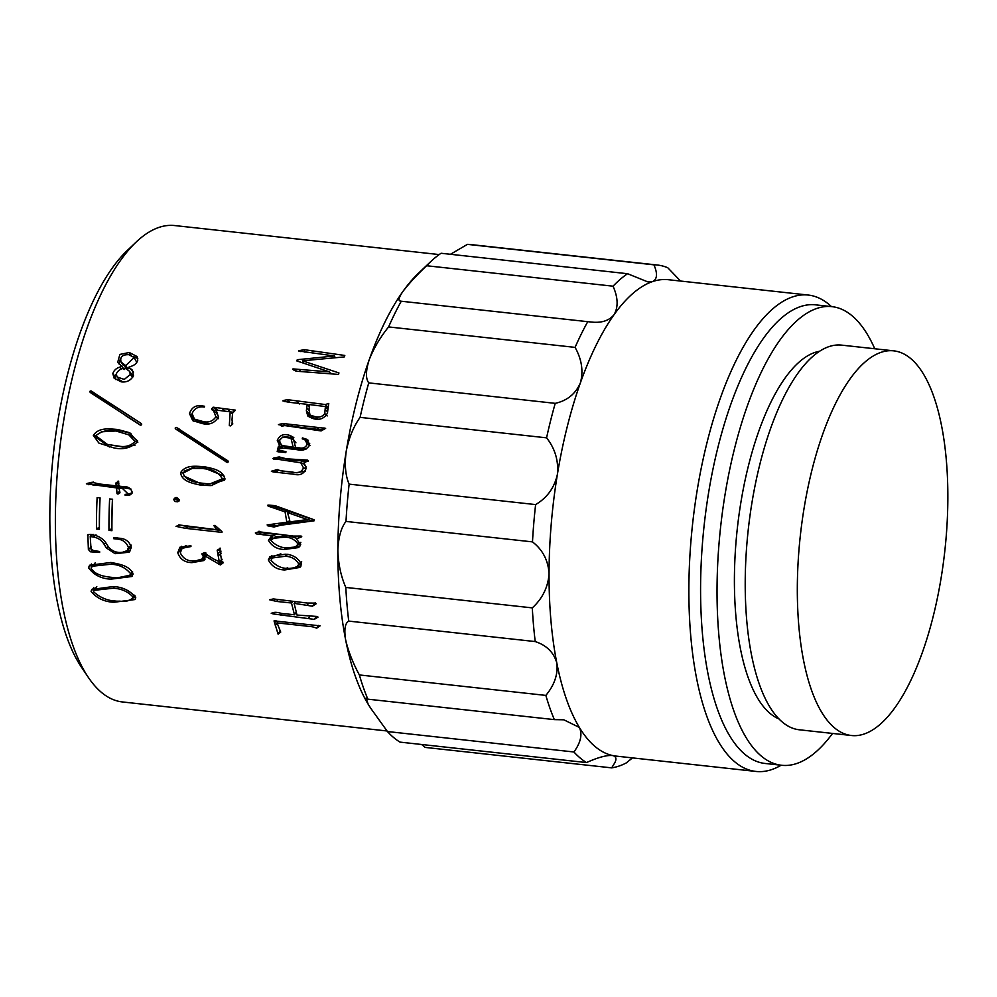 <?xml version="1.0" encoding="UTF-8"?>
<svg xmlns="http://www.w3.org/2000/svg" width="997" height="997" viewBox="0 0 997 997"><rect width="100%" height="100%" fill="white"/><g stroke="black" fill="none" stroke-linecap="round" stroke-linejoin="round"><path stroke-width="1.5" d="M399.934 300.982L401.268 301.231L399.934 300.982C398.077 300.296 399.062 297.143 402.875 291.523A239.629 89.979 96.3 0 1 418.703 272.991L430.355 261.949A253.026 95.002 96.3 0 1 441.073 253.263L627.562 273.714A253.026 95.002 96.3 0 0 613.043 286.189L426.566 265.738C416.472 275.421 408.571 284.02 402.875 291.523A239.629 89.979 96.3 0 0 369.189 359.792A239.629 89.979 96.3 0 0 346.196 451.404A239.629 89.979 96.3 0 0 337.871 550.494A239.629 89.979 96.3 0 0 345.66 639.949A239.629 89.979 96.3 0 0 368.217 704.306A239.629 89.979 96.3 0 0 370.921 708.543L387.447 731.536L573.936 751.987A253.026 95.002 96.3 0 0 586.51 762.568L400.021 742.117A253.026 95.002 96.3 0 1 387.447 731.536M831.436 306.578A239.629 89.979 96.3 0 0 808.218 295.05L668.351 279.708A239.629 89.979 96.3 0 0 662.232 279.596A239.629 89.979 96.3 0 0 652.611 281.565L647.813 281.902L627.562 273.714M680.565 281.054L667.766 267.744A253.026 95.002 96.3 0 0 657.472 265.04A253.026 95.002 96.3 0 0 653.932 264.828L467.443 244.365L450.445 254.285M388.593 326.929A253.026 95.002 96.3 0 1 401.268 301.231L587.756 321.682A253.026 95.002 96.3 0 0 575.082 347.38L388.593 326.929C380.181 337.347 373.713 348.302 369.189 359.792C365.712 370.872 365.563 378.573 368.753 382.885L555.229 403.349A253.026 95.002 96.3 0 0 546.58 437.833L360.091 417.369C353.511 426.591 348.875 437.932 346.196 451.404C344.464 464.851 345.448 475.756 349.124 484.131L535.613 504.582A253.026 95.002 96.3 0 0 532.485 541.882L345.996 521.431C341.074 527.7 338.369 537.383 337.871 550.494C338.295 564.015 340.949 576.316 345.809 587.432L532.298 607.883A253.026 95.002 96.3 0 0 535.227 641.569L348.738 621.106C345.024 623.2 344.002 629.481 345.66 639.949C348.289 651.203 352.851 662.868 359.369 674.944L545.858 695.408A253.026 95.002 96.3 0 0 554.344 719.622L367.856 699.171L366.011 698.099L368.217 704.306L371.545 709.465M653.932 264.828C657.733 273.614 657.285 279.197 652.611 281.565A239.629 89.979 96.3 0 0 614.052 314.691C609.516 320.236 602.711 322.741 593.651 322.243L587.756 321.682M613.043 286.189C618.09 297.542 618.427 307.039 614.052 314.691A239.629 89.979 96.3 0 0 580.354 382.96A239.629 89.979 96.3 0 0 557.36 474.572A239.629 89.979 96.3 0 0 549.048 573.661A239.629 89.979 96.3 0 0 556.837 663.117A239.629 89.979 96.3 0 0 579.382 727.461A239.629 89.979 96.3 0 0 612.806 755.576A239.629 89.979 96.3 0 0 616.084 756.1L755.95 771.441A239.629 89.979 96.3 0 0 762.069 771.566A239.629 89.979 96.3 0 0 781.112 765.222M808.218 295.05A239.629 89.979 96.3 0 0 802.099 294.938A239.629 89.979 96.3 0 0 691.806 531.513A239.629 89.979 96.3 0 0 755.95 771.441M874.755 348.763A230.693 86.627 96.3 0 0 831.922 306.64L815.471 304.833A230.693 86.627 96.3 0 0 809.576 304.721A230.693 86.627 96.3 0 0 703.408 532.485A230.693 86.627 96.3 0 0 765.16 763.478L781.611 765.272A230.693 86.627 96.3 0 0 787.505 765.397A230.693 86.627 96.3 0 0 832.557 733.431M831.922 306.64A230.693 86.627 96.3 0 0 826.027 306.528A230.693 86.627 96.3 0 0 719.859 534.292A230.693 86.627 96.3 0 0 781.611 765.272M819.447 351.28A186.04 69.852 96.3 0 0 737.331 528.335A186.04 69.852 96.3 0 0 779.106 718.987M893.686 350.844L841.58 345.124A193.493 72.656 96.3 0 0 836.633 345.037A193.493 72.656 96.3 0 0 747.588 536.062A193.493 72.656 96.3 0 0 799.382 729.792L851.488 735.512A193.493 72.656 96.3 0 0 856.423 735.612A193.493 72.656 96.3 0 0 945.48 544.574A193.493 72.656 96.3 0 0 893.686 350.844A193.493 72.656 96.3 0 0 888.751 350.745A193.493 72.656 96.3 0 0 799.694 541.782A193.493 72.656 96.3 0 0 851.488 735.512M439.203 254.571L174.712 225.559A239.629 89.979 96.3 0 0 168.593 225.434A239.629 89.979 96.3 0 0 136.228 241.997L127.167 250.583A229.21 86.066 96.3 0 0 53.427 453.311A229.21 86.066 96.3 0 0 81.467 667.205L88.446 677.549A239.629 89.979 96.3 0 0 122.444 701.95L387.035 730.975M136.228 241.997A239.629 89.979 96.3 0 0 59.135 453.934A239.629 89.979 96.3 0 0 88.446 677.549M224.848 479.208L211.14 485.601L201.082 485.252C193.804 483.47 181.953 482.025 180.557 472.765C185.716 464.527 195.985 466.21 204.46 466.783C211.912 468.403 223.141 469.799 224.848 479.208M226.743 460.115C228.487 460.975 228.674 461.773 227.279 462.496L176.631 429.657C174.811 428.411 174.749 427.688 176.444 427.476L226.743 460.115M176.344 427.414L179.298 429.096M232.588 413.119L232.002 419.874L232.762 423.999L230.357 425.881L229.322 425.395L230.182 411.823L216.199 410.079L218.405 416.97C214.779 423.114 209.358 425.295 202.129 423.526L192.745 420.647L189.517 413.593C191.586 407.312 195.96 404.77 202.603 405.966L204.522 406.253A239.629 89.979 96.3 0 0 204.36 407.025C198.49 406.19 194.39 408.371 192.06 413.568L194.452 419.126L203.6 421.694C209.021 422.716 213.134 421.046 215.913 416.696L213.433 410.502L211.713 409.655L213.146 407.2L235.479 410.153L232.588 413.119M230.357 425.881L229.322 425.395L230.182 425.981M218.48 416.547L216.548 413.132L213.433 410.502M211.713 409.655L211.663 408.558L214.131 410.764L216.96 409.443M274.798 620.745L274.2 621.654C274.225 620.62 275.16 620.458 277.029 621.193L320.099 625.854L316.747 628.135L312.235 626.739L277.041 622.888L280.73 632.098L278.113 634.179L274.038 620.907M133.498 375.757C130.744 380.53 126.644 382.549 121.198 381.839L114.119 378.175L112.823 373.626C113.882 370.448 116.163 368.292 119.64 367.17L121.921 366.385L117.696 362.36L119.877 354.421L129.298 352.502L137.063 356.527L137.748 360.266C136.739 363.22 134.607 365.201 131.355 366.235L128.812 367.208L132.476 370.211L133.498 375.757M213.308 558.843L219.265 561.735L217.184 550.219L219.714 548.699L221.733 561.647L222.967 563.043L220.362 564.925L205.307 556.127L204.036 560.526L191.96 562.632C184.682 562.458 179.946 559.13 177.753 552.687L179.921 547.228L190.925 545.758A239.629 89.979 96.3 0 0 190.938 546.543L182.139 548.263L180.295 552.824C183.249 558.981 188.346 561.66 195.599 560.875L202.092 559.005L203.251 556.538L202.005 553.721L204.098 552.812L213.308 558.843M205.046 552.475L202.167 554.806L202.005 553.721M221.957 532.386L185.292 528.298L175.995 526.329L180.158 525.095L216.872 529.706L213.832 525.569L215.016 525.407L221.97 531.588A239.629 89.979 96.3 0 0 221.957 532.386M174.974 501.516L173.628 499.435L175.372 497.578L176.731 497.528L179.572 500.083L177.815 501.79L174.974 501.516L177.84 500.743L176.494 498.724L176.98 497.565M297.006 615.049L317.258 616.47L318.031 617.106L314.279 619.374L273.278 613.94L271.209 613.28L274.873 612.32C280.045 612.332 279.521 613.678 286.588 613.903L294.451 614.775L291.485 602.998L276.58 601.428L269.502 599.745L273.365 598.935L307.437 603.06L315.501 603.098L316.174 603.758L312.422 606.201L294.103 603.347L297.006 615.049M301.493 564.339L299.91 567.418L284.781 569.948C277.154 569.748 271.67 566.383 268.33 559.853L270.013 556.6L285.167 554.22C292.732 554.506 298.178 557.884 301.493 564.339M263.432 534.828L258.746 534.093C256.092 534.143 255.232 533.657 256.142 532.647L258.921 531.775L293.629 536.087L301.106 536.037L301.779 536.772L296.346 538.879L300.708 544.611L298.626 547.565L284.22 549.459C277.041 549.26 271.782 546.194 268.417 540.262L271.147 536.648L273.166 535.825L263.432 534.828L266.324 533.333L261.638 532.61C258.983 532.635 258.123 532.161 259.033 531.189M255.332 532.959L256.142 532.647M285.067 511.897L287.934 511.174L270.972 505.479L268.118 506.065C267.408 505.255 267.894 504.956 269.564 505.167L275.097 505.641L314.142 519.773A239.629 89.979 96.3 0 0 314.092 520.808L280.705 525.232L274.001 527.014L267.732 525.793L267.134 524.921L286.849 522.204L285.067 511.897L268.118 506.065L267.769 505.217M276.481 525.793L270.611 524.596L267.732 525.793L267.134 524.921M273.514 472.005L271.371 471.245L277.39 469.562L280.369 470.734L293.006 472.179C298.016 473.7 301.505 472.279 303.474 467.905L300.795 462.795L272.866 458.533L279.123 456.938L286.563 458.832L307.35 460.066L308.148 460.826L304.11 462.72L306.166 468.278C304.135 473.812 300.085 475.806 294.015 474.248L273.004 471.93M273.452 459.006L275.571 459.418L281.067 457.91M300.857 462.82L303.599 463.667L300.857 462.82M285.803 452.563L277.191 451.591L278.437 446.232L279.808 445.995L277.291 440.35C279.771 434.979 283.971 433.359 289.903 435.502L292.794 436.823L295.586 447.429L299.112 447.815C303.051 448.725 305.78 447.454 307.325 444.026L304.82 439.689L302.253 438.854A239.629 89.979 96.3 0 1 302.415 437.907L306.926 439.341L309.606 445.173C306.69 449.61 302.577 451.118 297.268 449.709L283.759 448.077L278.038 449.173L278.861 450.295L285.94 451.604A239.629 89.979 96.3 0 0 285.803 452.563M325.645 428.349L321.109 430.928L278.425 424.635L282.662 423.476L325.645 428.349M327.377 413.219C323.95 419.014 318.803 420.672 311.936 418.179L307.786 415.998L306.353 410.776L307.213 404.333L288.731 402.24L282.824 400.869L283.709 400.47L287.373 399.66L325.371 404.545L328.773 403.411L327.377 413.219M135.729 597.589L135.006 599.546L113.82 602.275C104.174 601.777 96.597 598.138 91.088 591.371L91.749 589.451L113.135 586.56C122.631 586.946 130.158 590.623 135.729 597.589M133.075 574.01L131.953 576.49L110.804 579.17C101.133 578.696 93.706 574.883 88.496 567.717L89.643 565.224L110.916 562.458C118.506 564.003 129.772 565.449 133.075 574.01M88.87 534.442L87.574 535.377C88.97 534.218 91.088 534.143 93.905 535.152C99.189 536.149 103.389 539.028 106.505 543.776L108.399 546.867C112.262 551.329 116.973 553.123 122.569 552.276L127.23 550.606L128.439 547.515C126.37 541.969 122.182 539.128 115.889 538.978L113.608 538.667A239.629 89.979 96.3 0 1 113.583 537.595L120.014 538.293C126.096 538.866 129.847 542.007 131.268 547.689L129.186 552.201L115.141 553.684L106.38 547.976L104.112 544.287C101.432 540.062 97.768 537.632 93.12 536.997L90.216 536.523L91.039 549.222L93.568 550.556L99.6 551.491A239.629 89.979 96.3 0 0 99.638 552.463L90.553 551.815L88.372 549.497L87.848 534.616M108.96 530.379A239.629 89.979 96.3 0 1 109.62 498.936L112.586 499.26A239.629 89.979 96.3 0 0 111.926 530.703L108.96 530.379L111.913 528.497M96.46 529.008A239.629 89.979 96.3 0 1 97.12 497.565L100.086 497.889A239.629 89.979 96.3 0 0 99.426 529.332L96.46 529.008L99.413 527.126M125.086 495.197A239.629 89.979 96.3 0 1 125.124 494.362L128.314 494.113L122.369 488.38L118.855 487.994L119.964 492.381L117.982 494.113L116.973 493.627L116.624 487.907L86.365 483.832L92.073 482.249L99.226 483.981L116.35 485.863L115.777 483.096L118.643 481.152L118.755 486.125L122.569 486.536C127.903 486.224 131.168 488.318 132.377 492.854L129.548 495.185L125.086 495.197L130.831 494.662M117.982 494.113L116.973 493.627L119.827 492.904L119.827 491.82L116.961 492.506M118.618 481.239L117.721 481.352L118.643 481.152M137.561 441.783C130.956 448.039 122.905 450.033 113.421 447.778L98.865 443.054L93.332 435.353C98.865 427.202 109.122 428.884 117.596 429.47L129.61 432.698L137.561 441.783M141.375 423.575L140.265 422.927C141.985 423.787 142.135 424.572 140.702 425.283L91.163 393.055C89.394 391.833 89.356 391.123 91.063 390.936L140.951 423.289M91.163 393.055L90.166 392.332M338.482 374.423L296.246 371.208L294.115 370.223L292.956 368.89L329.558 371.906L296.794 360.902L297.268 359.705L334.444 355.979L298.502 350.944L303.861 349.623L344.812 355.455A239.629 89.979 96.3 0 0 344.289 356.926L302.415 360.789L338.955 372.94A239.629 89.979 96.3 0 0 338.482 374.423M292.669 369.326L293.529 369.912M586.51 762.568C598.25 757.271 607.011 754.941 612.806 755.576C616.121 756.474 616.782 758.904 614.763 762.842L611.684 767.864A253.026 95.002 96.3 0 0 626.178 762.979L632.484 757.907M657.472 265.04L470.983 244.577A253.026 95.002 96.3 0 0 467.443 244.365M430.355 261.949A253.026 95.002 96.3 0 0 426.566 265.738M345.809 587.432A253.026 95.002 96.3 0 0 348.738 621.106M349.124 484.131A253.026 95.002 96.3 0 0 345.996 521.431M368.753 382.885A253.026 95.002 96.3 0 0 360.091 417.369M421.581 744.472L425.208 747.414L611.684 767.864M359.369 674.944A253.026 95.002 96.3 0 0 367.856 699.171M532.485 541.882C542.704 549.821 548.225 560.414 549.048 573.661C548.138 587.034 542.567 598.437 532.298 607.883M546.58 437.833C555.142 448.7 558.731 460.95 557.36 474.572C554.307 487.869 547.054 497.877 535.613 504.582M575.082 347.38C581.812 359.468 583.569 371.333 580.354 382.96C575.556 393.89 567.181 400.694 555.229 403.349M611.959 755.452L612.806 755.576M554.344 719.622L563.816 719.797L579.382 727.461C582.547 734.378 580.728 742.553 573.936 751.987M535.227 641.569C546.655 645.321 553.858 652.499 556.837 663.117C558.133 674.221 554.469 684.989 545.858 695.408M295.037 369.052L296.283 371.22M329.558 371.906L330.618 373.788M297.268 359.705L298.091 361.338M334.444 355.979L335.254 357.736M300.346 350.383L300.92 351.667M303.861 349.623L305.007 352.24M302.415 360.789L303.636 363.195M330.244 373.115L332.873 373.975M140.029 424.959L125.796 415.811M92.135 393.678L94.914 393.915L132.95 418.129M91.063 390.936L93.506 393.267M92.472 391.597L94.914 393.915M109.421 446.98L95.911 437.247M93.332 435.353L96.024 436.337M101.295 431.813L120.251 430.716L130.931 433.359M117.596 429.47L120.251 430.716M137.636 440.961L131.205 435.577L117.16 431.365C108.91 429.271 101.781 430.741 95.799 435.764L107.402 444.413L119.976 446.32C126.021 447.167 131.056 445.547 135.094 441.434L128.339 434.368M107.402 444.413L122.706 447.055L134.981 445.21M122.706 447.055L119.976 446.32M137.785 442.381L135.094 441.434M116.649 488.655L119.503 488.081L119.478 487.359L91.462 484.143L89.219 483.308L93.469 482.112L90.627 482.585M116.624 487.907L119.478 487.359M93.095 485.327L95.936 484.779M88.608 484.679L91.462 484.143M86.365 483.832L89.219 483.308M87.175 483.395L90.017 482.897M88.085 483.196L90.926 482.698M116.35 485.863L119.191 485.377M115.988 484.019L118.842 483.595M115.777 483.096L118.618 482.698M126.793 495.384L129.66 494.637M128.314 494.113L132.389 492.705M130.993 489.078L121.696 487.458L118.855 487.994M122.369 488.38L125.223 487.845M99.937 497.877A232.189 87.175 96.3 0 0 99.351 527.126M112.437 499.248A232.189 87.175 96.3 0 0 111.851 528.497M130.42 550.705L124.999 551.74M115.141 553.684L116.961 552.051M106.38 547.976L108.162 546.468M104.112 544.287L105.869 542.867M93.12 536.997L96.011 534.841M90.216 536.523L93.107 534.38M90.553 551.815L92.272 550.244M88.372 549.497L91.25 546.942M90.602 536.236L90.528 534.566M127.23 550.606L131.118 546.58M128.439 547.515L131.317 545.16M115.889 538.978L117.397 537.869M113.608 538.667L114.979 537.657M133.012 574.446L129.635 575.481M110.804 579.17L112.138 577.55M112.387 562.707L110.891 564.227L91.799 566.271L91.425 563.966M88.496 567.717L91.338 564.589M95.338 562.657L91.001 568.116C96.061 576.665 108.573 576.914 116.898 577.924L129.809 575.281L130.582 573.661C125.734 567.729 119.179 564.589 110.891 564.227M132.327 571.73L130.582 573.661M135.642 597.103L133.224 597.826M113.82 602.275L114.829 600.742M94.603 589.576L93.868 587.831M91.088 591.371L93.843 587.52M93.581 591.769C100.884 598.424 109.633 601.552 119.814 601.154C125.909 602.001 130.383 600.692 133.224 597.253C128.127 591.632 121.447 588.629 113.197 588.23L94.054 590.336L93.581 591.769M134.695 595.184L132.813 598.412L134.882 595.458M114.319 586.747L113.197 588.23M309.232 417.058L308.871 412.696M306.852 408.022L309.244 410.552M307.213 404.333L309.593 406.988M283.709 400.47L284.681 401.579M284.681 400.221L286.127 401.853M289.828 402.364L292.869 402.701M296.969 401.28L299.337 403.984M307.761 404.944L309.569 405.156M325.82 407.025L327.863 407.2M325.371 404.545L327.739 407.237M327.764 409.181L325.383 406.539L309.643 404.608L309.02 409.331L309.967 415.039L312.373 417.332L316.46 418.902M318.13 419.151L315.675 416.846C319.576 417.668 322.604 416.547 324.773 413.506L325.383 406.539M309.967 415.039L315.675 416.846M327.19 415.936L324.773 413.506M279.185 424.273L281.715 426.218M280.145 424.086L282.674 426.043L285.179 425.47L322.829 429.956M282.662 423.476L285.179 425.47M291.124 424.921L293.641 426.89M323.975 427.875L325.022 428.698M278.948 452.015L278.387 450.008M279.584 447.965L282.45 447.292L279.908 441.808L277.291 440.35M278.437 446.232L281.079 447.503M279.808 445.995L282.45 447.292M284.581 436.761L293.841 437.633M289.903 435.502L292.482 437.135M295.586 447.429L298.228 448.737L306.229 448.986M299.112 447.815L301.755 449.124M307.325 444.026L309.942 445.472M309.731 443.702L304.82 439.689M302.415 437.907L305.007 439.515A232.189 87.175 96.3 0 0 304.97 439.764M305.007 439.515L308.198 440.288M278.861 450.295L285.827 452.401M281.677 451.068L284.344 452.214M285.454 446.968L282.388 445.472L286.563 447.454L295.822 448.463L295.947 447.616M295.935 442.818L293.666 439.851L290.999 438.244L282.874 437.022L279.845 439.889C279.372 442.643 280.356 444.562 282.812 445.659L293.18 447.167L290.999 438.244M295.822 448.463L293.18 447.167M286.563 447.454L283.921 446.158M274.649 457.822L277.353 458.732M277.191 457.199L279.883 458.134M280.917 457.86L289.267 459.754L306.877 461.424M298.851 460.178L301.555 461.1M305.605 460.477L308.31 461.412M274.711 472.142L278.936 470.31M271.371 471.245L274.125 471.731M273.128 470.534L275.882 471.045M275.658 469.911L278.4 470.447M280.369 470.734L295.76 472.715L305.182 471.245M293.006 472.179L295.76 472.715M303.474 467.905L306.204 468.602M305.992 466.746L303.599 463.667M274.923 508.383L277.777 507.747M269.738 506.688L272.605 506.077M314.13 520.272L280.319 524.584L274.885 526.453M284.195 524.721L287.074 523.612M280.705 525.232L283.584 524.086M277.428 525.755L280.319 524.584M276.107 526.129L278.986 524.945M271.994 526.715L274.873 525.494M268.903 526.08L271.782 524.871M286.849 522.204L288.457 521.63M289.604 520.534L289.466 519.836M288.133 512.346L287.934 511.174M307.5 519.562L310.366 518.689L290.326 511.797L287.46 512.52L289.766 520.372L287.896 522.166L307.5 519.562L287.46 512.52M258.746 534.093L261.638 532.61M301.543 536.511L296.346 538.879M299.785 546.618L288.096 547.689M284.22 549.459L287.111 547.577M271.358 539.327L272.717 535.987M268.417 540.262L271.309 538.604M273.166 535.825L276.057 534.33L266.324 533.333M297.231 538.417L287.647 535.676L275.297 536.822L270.897 540.461C277.278 547.154 285.03 549.359 294.152 547.079L296.371 546.157L297.953 544.013C294.875 539.489 290.476 537.209 284.756 537.171L272.493 538.355M296.371 546.157L300.471 543.278M300.845 542.356L297.953 544.013M300.957 566.109L293.604 567.804M284.781 569.948L287.659 567.43M271.433 558.906L271.857 555.553M268.33 559.853L271.221 557.597M280.867 553.858L275.097 555.827L272.268 557.971L271.034 560.289C277.54 567.679 285.553 570.06 295.062 567.43L297.567 566.184L298.801 564.04C295.773 559.005 291.186 556.413 285.055 556.289L272.268 557.971M297.567 566.184L301.206 563.018M301.68 561.76L298.801 564.04M314.279 619.374L316.199 616.595M280.693 614.999L281.827 613.379M273.278 613.94L274.325 612.432M294.451 614.775L296.271 612.208M291.485 602.998L292.707 601.453M276.58 601.428L277.951 599.696M312.422 606.201L315.226 602.649M307.363 604.805L308.646 603.185M294.103 603.347L295.386 601.739M173.628 499.435L176.494 498.724M178.974 501.117L177.84 500.743M220.125 530.304L188.184 526.728L178.887 524.796M185.292 528.298L188.184 526.728M216.872 529.706L218.405 528.921M219.265 561.735L222.144 559.242M218.567 555.528L221.459 553.235M218.156 553.372L221.047 551.142M220.412 548.923L220.075 548.076M217.483 550.955L220.374 548.799M221.957 563.766L222.879 562.944M220.362 564.925L223.241 562.333L220.561 560.613M218.891 564.265L221.77 561.697M218.243 563.43L221.11 560.887M209.32 558.681L210.766 557.46M205.307 556.127L206.628 555.055M205.145 559.08L199.699 560.252M191.96 562.632L193.917 560.862M177.753 552.687L180.631 550.344M180.631 550.219L181.504 546.306M186.078 545.446L182.139 548.263M202.092 559.005L205.32 556.239M205.706 555.79L206.167 554.781M203.251 556.538L206.13 554.158M203.076 555.391L205.968 553.048M115.49 379.508L115.129 376.554L116.275 373.987L117.11 376.991L124.264 379.421L130.37 374.423L129.411 371.183L125.061 368.18C120.749 368.529 117.82 370.46 116.275 374M112.823 373.626L115.129 376.554M121.921 366.385L124.164 369.563M119.117 364.092L120.101 359.668M129.298 352.502L131.405 356.116M133.187 356.403L137.798 358.484M128.812 367.208L133.523 372.105M132.651 377.427L131.766 374.349L129.411 371.183M117.11 376.991L119.378 379.77L122.967 381.951M123.329 365.388L120.787 361.587L126.32 367.918L127.928 368.828L129.598 368.317M136.801 362.447L134.146 357.512L128.787 354.67C122.232 354.558 119.69 357.038 121.136 362.085L125.697 365.612L134.146 357.512M126.32 367.918L124.102 364.69M127.928 368.828L125.697 365.612M132.663 377.389L130.37 374.423M316.747 628.135L318.467 625.455M312.235 626.739L313.183 625.269M277.041 622.888L278.038 621.33M278.113 634.179L279.858 631.176M275.284 625.68L277.976 621.38M274.561 623.088L275.92 620.981M232.014 424.585L232.176 421.768M230.182 411.823L232.662 413.992M193.991 421.382L191.985 415.861M189.517 413.593L192.035 415.562M202.603 405.966L203.762 407.013M194.452 419.126L196.932 420.896L206.155 423.463L210.766 423.438M203.6 421.694L206.155 423.463M215.913 416.696L218.443 418.665M214.193 411.823L214.131 410.764M213.146 407.2L215.614 409.443M215.352 408.097L217.832 410.328M230.257 411.886L232.762 412.172M228.014 409.705L230.481 411.923M233.273 410.203L234.42 411.238M225.297 461.536L228.039 462.172L179.248 431.103C177.429 429.881 177.354 429.184 179.049 428.984M176.631 429.657L179.248 431.103M212.598 485.489L203.899 485.078L183.947 476.08M201.082 485.252L203.899 485.078M180.557 472.765L183.348 472.89M184.133 471.195L194.764 466.883L206.155 467.082M224.325 476.217L206.865 469.051L202.603 468.515L192.085 468.453L183.024 473.176C186.514 482.585 199.238 482.772 207.538 483.782L210.267 483.744L222.368 478.859C218.58 472.379 212.486 468.989 204.098 468.715L202.603 468.515M210.267 483.744L224.45 480.28M225.172 478.946L222.368 478.859M206.865 469.051L204.098 468.715M299.424 369.401L300.571 371.407M312.248 351.442L313.07 353.262M306.353 410.776L308.771 413.219M287.373 399.66L289.728 402.377M327.739 412.023L325.334 409.48M317.146 427.775L319.676 429.744M273.714 458.022L276.406 458.919M286.563 458.832L289.267 459.754M303.362 460.452L306.067 461.374M282.026 470.97L284.781 471.506M287.647 535.676L284.756 537.171M287.946 554.195L285.055 556.289M308.584 618.065L309.718 616.433M119.64 367.17L121.086 369.189M222.717 409.044L225.185 411.263M132.701 572.004L129.809 575.281M96.784 586.572L94.054 590.336M276.892 525.78L276.069 526.129"/></g></svg>
